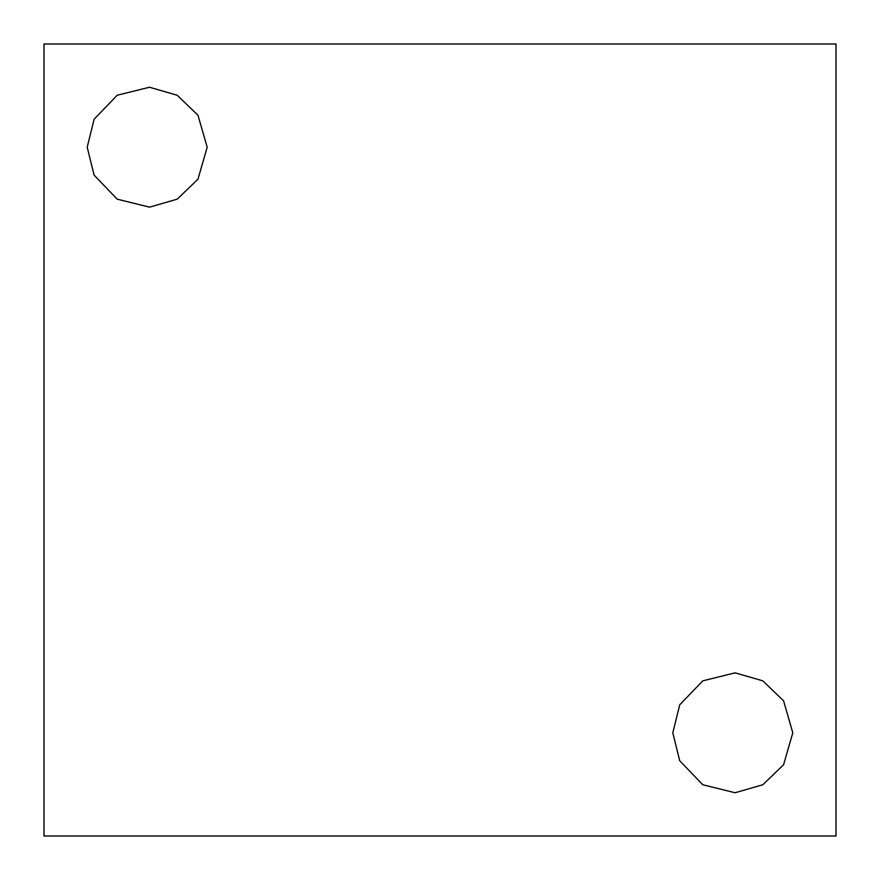 <?xml version="1.0" encoding="UTF-8"?>
<svg xmlns="http://www.w3.org/2000/svg" width="880" height="880" viewBox="0 0 880 880"><rect width="100%" height="100%" fill="white"/><g stroke="black" fill="none" stroke-linecap="round" stroke-linejoin="round"><path stroke-width="1.32" d="M87.197 147.202L94.127 119.218L117.205 95.238L149.512 87.241L177.199 95.238L197.967 115.225L207.196 147.202L197.967 179.179L177.199 199.166L149.512 207.152L117.205 199.166L94.127 175.175L87.197 147.202M672.804 732.798L679.723 704.825L702.801 680.834L735.108 672.848L762.795 680.834L783.574 700.821L792.803 732.798L783.574 764.775L762.795 784.762L735.108 792.759L702.801 784.762L679.723 760.782L672.804 732.798M836 836L44 836L44 44L836 44L836 836"/></g></svg>
